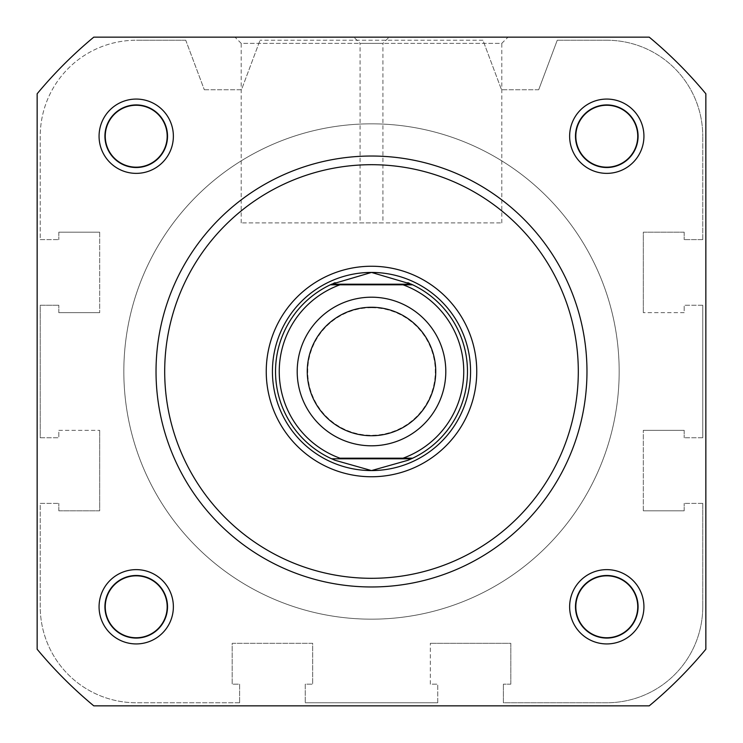 <?xml version="1.0" encoding="UTF-8"?>
<svg xmlns="http://www.w3.org/2000/svg" width="743" height="743" viewBox="0 0 743 743"><rect width="100%" height="100%" fill="white"/><g stroke="black" fill="none" stroke-linecap="round" stroke-linejoin="round"><path stroke-width="0.56" stroke-dasharray="3.71 2.79" d="M470.57 371.5A99.07 99.07 0 0 0 371.5 272.43A99.07 99.07 0 0 0 272.43 371.5A99.07 99.07 0 0 0 371.5 470.57A99.07 99.07 0 0 0 470.57 371.5A99.07 99.07 0 0 0 371.5 272.43A99.07 99.07 0 0 0 272.43 371.5A99.07 99.07 0 0 0 371.5 470.57A99.07 99.07 0 0 0 470.57 371.5M360.076 222.9L501.804 222.9L360.076 222.9L360.076 43.345L501.804 43.345L507.998 37.15L353.882 37.15L507.998 37.15M501.804 222.9L501.804 43.345L360.076 43.345L353.882 37.15M637.745 136.22A30.955 30.955 0 0 0 606.78 105.255A30.955 30.955 0 0 0 575.825 136.22A30.955 30.955 0 0 0 606.78 167.175A30.955 30.955 0 0 0 637.745 136.22A30.955 30.955 0 0 1 606.78 167.175A30.955 30.955 0 0 1 575.825 136.22A30.955 30.955 0 0 1 606.78 105.255A30.955 30.955 0 0 1 637.745 136.22A30.955 30.955 0 0 1 606.78 167.175A30.955 30.955 0 0 1 575.825 136.22A30.955 30.955 0 0 1 606.78 105.255A30.955 30.955 0 0 1 637.745 136.22M637.745 606.78A30.955 30.955 0 0 0 606.78 575.825A30.955 30.955 0 0 0 575.825 606.78A30.955 30.955 0 0 0 606.78 637.745A30.955 30.955 0 0 0 637.745 606.78A30.955 30.955 0 0 1 606.78 637.745A30.955 30.955 0 0 1 575.825 606.78A30.955 30.955 0 0 1 606.78 575.825A30.955 30.955 0 0 1 637.745 606.78A30.955 30.955 0 0 1 606.78 637.745A30.955 30.955 0 0 1 575.825 606.78A30.955 30.955 0 0 1 606.78 575.825A30.955 30.955 0 0 1 637.745 606.78M167.175 136.22A30.955 30.955 0 0 0 136.22 105.255A30.955 30.955 0 0 0 105.255 136.22A30.955 30.955 0 0 0 136.22 167.175A30.955 30.955 0 0 0 167.175 136.22A30.955 30.955 0 0 1 136.22 167.175A30.955 30.955 0 0 1 105.255 136.22A30.955 30.955 0 0 1 136.22 105.255A30.955 30.955 0 0 1 167.175 136.22A30.955 30.955 0 0 1 136.22 167.175A30.955 30.955 0 0 1 105.255 136.22A30.955 30.955 0 0 1 136.22 105.255A30.955 30.955 0 0 1 167.175 136.22M167.175 606.78A30.955 30.955 0 0 0 136.22 575.825A30.955 30.955 0 0 0 105.255 606.78A30.955 30.955 0 0 0 136.22 637.745A30.955 30.955 0 0 0 167.175 606.78A30.955 30.955 0 0 1 136.22 637.745A30.955 30.955 0 0 1 105.255 606.78A30.955 30.955 0 0 1 136.22 575.825A30.955 30.955 0 0 1 167.175 606.78A30.955 30.955 0 0 1 136.22 637.745A30.955 30.955 0 0 1 105.255 606.78A30.955 30.955 0 0 1 136.22 575.825A30.955 30.955 0 0 1 167.175 606.78M156.03 371.5A215.47 215.47 0 0 0 371.5 586.97A215.47 215.47 0 0 0 586.97 371.5A215.47 215.47 0 0 0 371.5 156.03A215.47 215.47 0 0 0 156.03 371.5A215.47 215.47 0 0 0 371.5 586.97A215.47 215.47 0 0 0 586.97 371.5A215.47 215.47 0 0 1 371.5 586.97A215.47 215.47 0 0 1 156.03 371.5A215.47 215.47 0 0 1 371.5 156.03A215.47 215.47 0 0 1 586.97 371.5A215.47 215.47 0 0 0 371.5 156.03A215.47 215.47 0 0 0 156.03 371.5A215.47 215.47 0 0 1 371.5 156.03A215.47 215.47 0 0 1 586.97 371.5M123.83 371.5A247.67 247.67 0 0 0 371.5 619.17A247.67 247.67 0 0 0 619.17 371.5A247.67 247.67 0 0 0 371.5 123.83A247.67 247.67 0 0 0 123.83 371.5A247.67 247.67 0 0 0 371.5 619.17A247.67 247.67 0 0 0 619.17 371.5A247.67 247.67 0 0 0 371.5 123.83A247.67 247.67 0 0 0 123.83 371.5A247.67 247.67 0 0 1 371.5 123.83A247.67 247.67 0 0 1 619.17 371.5A247.67 247.67 0 0 1 371.5 619.17A247.67 247.67 0 0 1 123.83 371.5A247.67 247.67 0 0 1 371.5 123.83A247.67 247.67 0 0 1 619.17 371.5A247.67 247.67 0 0 1 371.5 619.17A247.67 247.67 0 0 1 123.83 371.5A247.67 247.67 0 0 1 371.5 123.83A247.67 247.67 0 0 1 619.17 371.5A247.67 247.67 0 0 1 371.5 619.17A247.67 247.67 0 0 1 123.83 371.5A247.67 247.67 0 0 1 371.5 123.83A247.67 247.67 0 0 1 619.17 371.5A247.67 247.67 0 0 1 371.5 619.17A247.67 247.67 0 0 1 123.83 371.5M705.85 93.767L705.85 649.233A434.655 434.655 0 0 1 649.233 705.85L93.767 705.85A434.655 434.655 0 0 1 37.15 649.233L37.15 93.767A434.655 434.655 0 0 1 93.767 37.15L649.233 37.15A434.655 434.655 0 0 1 705.85 93.767L705.85 649.233A434.655 434.655 0 0 1 649.233 705.85L93.767 705.85A434.655 434.655 0 0 1 37.15 649.233L37.15 93.767A434.655 434.655 0 0 1 93.767 37.15L649.233 37.15A434.655 434.655 0 0 1 705.85 93.767A434.655 434.655 0 0 0 649.233 37.15L93.767 37.15A434.655 434.655 0 0 0 37.15 93.767L37.15 649.233A434.655 434.655 0 0 0 93.767 705.85L649.233 705.85A434.655 434.655 0 0 0 705.85 649.233L705.85 93.767M371.5 297.2A74.3 74.3 0 0 0 297.2 371.5A74.3 74.3 0 0 0 371.5 445.8A74.3 74.3 0 0 0 445.8 371.5A74.3 74.3 0 0 0 371.5 297.2A74.3 74.3 0 0 0 297.2 371.5A74.3 74.3 0 0 0 371.5 445.8A74.3 74.3 0 0 0 445.8 371.5A74.3 74.3 0 0 0 371.5 297.2M371.5 307.723A63.777 63.777 0 0 0 307.723 371.5A63.777 63.777 0 0 0 371.5 435.277A63.777 63.777 0 0 0 435.277 371.5A63.777 63.777 0 0 0 371.5 307.723M371.5 272.43A99.07 99.07 0 0 0 272.43 371.5A99.07 99.07 0 0 0 371.5 470.57A99.07 99.07 0 0 0 470.57 371.5A99.07 99.07 0 0 0 371.5 272.43M371.5 123.83A247.67 247.67 0 0 0 123.83 371.5A247.67 247.67 0 0 0 371.5 619.17A247.67 247.67 0 0 0 619.17 371.5A247.67 247.67 0 0 0 371.5 123.83A247.67 247.67 0 0 0 123.83 371.5A247.67 247.67 0 0 0 371.5 619.17A247.67 247.67 0 0 0 619.17 371.5A247.67 247.67 0 0 0 371.5 123.83M403.077 284.82L339.923 284.82M403.077 458.18L339.923 458.18M333.254 283.482A95.968 95.968 0 0 0 333.254 459.518M409.746 459.518A95.968 95.968 0 0 0 409.746 283.482M638.358 136.22A31.578 31.578 0 0 1 606.78 167.797A31.578 31.578 0 0 1 575.203 136.22A31.578 31.578 0 0 1 606.78 104.642A31.578 31.578 0 0 1 638.358 136.22A31.578 31.578 0 0 1 606.78 167.797A31.578 31.578 0 0 1 575.203 136.22A31.578 31.578 0 0 1 606.78 104.642A31.578 31.578 0 0 1 638.358 136.22M638.358 606.78A31.578 31.578 0 0 1 606.78 638.358A31.578 31.578 0 0 1 575.203 606.78A31.578 31.578 0 0 1 606.78 575.203A31.578 31.578 0 0 1 638.358 606.78A31.578 31.578 0 0 1 606.78 638.358A31.578 31.578 0 0 1 575.203 606.78A31.578 31.578 0 0 1 606.78 575.203A31.578 31.578 0 0 1 638.358 606.78M167.797 606.78A31.578 31.578 0 0 1 136.22 638.358A31.578 31.578 0 0 1 104.642 606.78A31.578 31.578 0 0 1 136.22 575.203A31.578 31.578 0 0 1 167.797 606.78A31.578 31.578 0 0 1 136.22 638.358A31.578 31.578 0 0 1 104.642 606.78A31.578 31.578 0 0 1 136.22 575.203A31.578 31.578 0 0 1 167.797 606.78M167.797 136.22A31.578 31.578 0 0 1 136.22 167.797A31.578 31.578 0 0 1 104.642 136.22A31.578 31.578 0 0 1 136.22 104.642A31.578 31.578 0 0 1 167.797 136.22A31.578 31.578 0 0 1 136.22 167.797A31.578 31.578 0 0 1 104.642 136.22A31.578 31.578 0 0 1 136.22 104.642A31.578 31.578 0 0 1 167.797 136.22M239.617 702.757L136.22 702.757A95.968 95.968 0 0 1 40.243 606.78L40.243 503.382L58.818 503.382L40.243 503.382L40.243 606.78A95.968 95.968 0 0 0 136.22 702.757L239.617 702.757L239.617 684.182L232.188 684.182L232.188 643.317L312.682 643.317L312.682 684.182L305.252 684.182L305.252 702.757L305.252 684.182L312.682 684.182L312.682 643.317L232.188 643.317L232.188 684.182L239.617 684.182L239.617 702.757M58.818 510.812L58.818 503.382L58.818 510.812L99.683 510.812L99.683 430.318L99.683 510.812L58.818 510.812M58.818 430.318L99.683 430.318L58.818 430.318L58.818 437.748L58.818 430.318M40.243 437.748L58.818 437.748L40.243 437.748L40.243 305.252L58.818 305.252L40.243 305.252L40.243 437.748M58.818 312.682L58.818 305.252L58.818 312.682L99.683 312.682L58.818 312.682M99.683 232.188L99.683 312.682L99.683 232.188L58.818 232.188L99.683 232.188M58.818 232.188L58.818 239.617L58.818 232.188M40.243 239.617L58.818 239.617L40.243 239.617L40.243 136.22A95.968 95.968 0 0 1 136.22 40.243A95.968 95.968 0 0 0 40.243 136.22L40.243 239.617M185.75 40.243L136.22 40.243L185.75 40.243L204.325 89.782L185.75 40.243M204.325 89.782L241.475 89.782L260.05 40.243L241.475 89.782L204.325 89.782M482.95 40.243L260.05 40.243L482.95 40.243L501.525 89.782L482.95 40.243M538.675 89.782L501.525 89.782L538.675 89.782L557.25 40.243L538.675 89.782M606.78 40.243L557.25 40.243L606.78 40.243A95.968 95.968 0 0 1 702.757 136.22A95.968 95.968 0 0 0 606.78 40.243M702.757 239.617L702.757 136.22L702.757 239.617L684.182 239.617L702.757 239.617M684.182 232.188L684.182 239.617L684.182 232.188L643.317 232.188L643.317 312.682L643.317 232.188L684.182 232.188M684.182 312.682L643.317 312.682L684.182 312.682L684.182 305.252L684.182 312.682M702.757 305.252L684.182 305.252L702.757 305.252L702.757 437.748L702.757 305.252M702.757 437.748L684.182 437.748L702.757 437.748M684.182 430.318L684.182 437.748L684.182 430.318L643.317 430.318L684.182 430.318M643.317 510.812L643.317 430.318L643.317 510.812L684.182 510.812L643.317 510.812M684.182 510.812L684.182 503.382L684.182 510.812M702.757 503.382L684.182 503.382L702.757 503.382L702.757 606.78L702.757 503.382M702.757 606.78A95.968 95.968 0 0 1 606.78 702.757L503.382 702.757L503.382 684.182L503.382 702.757L606.78 702.757A95.968 95.968 0 0 0 702.757 606.78M510.812 684.182L503.382 684.182L510.812 684.182L510.812 643.317L430.318 643.317L510.812 643.317L510.812 684.182M430.318 684.182L430.318 643.317L430.318 684.182L437.748 684.182L430.318 684.182M437.748 702.757L437.748 684.182L437.748 702.757L305.252 702.757L437.748 702.757M643.93 136.22A37.15 37.15 0 0 0 606.78 99.07A37.15 37.15 0 0 0 569.63 136.22A37.15 37.15 0 0 0 606.78 173.37A37.15 37.15 0 0 0 643.93 136.22M643.93 606.78A37.15 37.15 0 0 0 606.78 569.63A37.15 37.15 0 0 0 569.63 606.78A37.15 37.15 0 0 0 606.78 643.93A37.15 37.15 0 0 0 643.93 606.78M173.37 136.22A37.15 37.15 0 0 0 136.22 99.07A37.15 37.15 0 0 0 99.07 136.22A37.15 37.15 0 0 0 136.22 173.37A37.15 37.15 0 0 0 173.37 136.22M173.37 606.78A37.15 37.15 0 0 0 136.22 569.63A37.15 37.15 0 0 0 99.07 606.78A37.15 37.15 0 0 0 136.22 643.93A37.15 37.15 0 0 0 173.37 606.78M382.924 222.9L241.196 222.9L382.924 222.9L382.924 43.345L241.196 43.345L235.002 37.15L389.118 37.15L235.002 37.15M241.196 222.9L241.196 43.345L382.924 43.345L389.118 37.15M578.305 371.5A206.805 206.805 0 0 1 371.5 578.305A206.805 206.805 0 0 1 164.695 371.5A206.805 206.805 0 0 1 371.5 164.695A206.805 206.805 0 0 1 578.305 371.5"/><path stroke-width="1.11" d="M99.07 136.22A37.15 37.15 0 0 1 136.22 99.07A37.15 37.15 0 0 1 173.37 136.22A37.15 37.15 0 0 1 136.22 173.37A37.15 37.15 0 0 1 99.07 136.22M167.175 136.22A30.955 30.955 0 0 0 136.22 105.255A30.955 30.955 0 0 0 105.255 136.22A30.955 30.955 0 0 0 136.22 167.175A30.955 30.955 0 0 0 167.175 136.22M569.63 136.22A37.15 37.15 0 0 1 606.78 99.07A37.15 37.15 0 0 1 643.93 136.22A37.15 37.15 0 0 1 606.78 173.37A37.15 37.15 0 0 1 569.63 136.22M637.745 136.22A30.955 30.955 0 0 0 606.78 105.255A30.955 30.955 0 0 0 575.825 136.22A30.955 30.955 0 0 0 606.78 167.175A30.955 30.955 0 0 0 637.745 136.22M569.63 606.78A37.15 37.15 0 0 1 606.78 569.63A37.15 37.15 0 0 1 643.93 606.78A37.15 37.15 0 0 1 606.78 643.93A37.15 37.15 0 0 1 569.63 606.78M637.745 606.78A30.955 30.955 0 0 0 606.78 575.825A30.955 30.955 0 0 0 575.825 606.78A30.955 30.955 0 0 0 606.78 637.745A30.955 30.955 0 0 0 637.745 606.78M99.07 606.78A37.15 37.15 0 0 1 136.22 569.63A37.15 37.15 0 0 1 173.37 606.78A37.15 37.15 0 0 1 136.22 643.93A37.15 37.15 0 0 1 99.07 606.78M167.175 606.78A30.955 30.955 0 0 0 136.22 575.825A30.955 30.955 0 0 0 105.255 606.78A30.955 30.955 0 0 0 136.22 637.745A30.955 30.955 0 0 0 167.175 606.78M266.245 371.5A105.255 105.255 0 0 1 371.5 266.245A105.255 105.255 0 0 1 476.755 371.5A105.255 105.255 0 0 1 371.5 476.755A105.255 105.255 0 0 1 266.245 371.5M586.97 371.5A215.47 215.47 0 0 1 371.5 586.97A215.47 215.47 0 0 1 156.03 371.5A215.47 215.47 0 0 1 371.5 156.03A215.47 215.47 0 0 1 586.97 371.5M37.15 93.767L37.15 649.233A434.655 434.655 0 0 0 93.767 705.85L649.233 705.85A434.655 434.655 0 0 0 705.85 649.233L705.85 93.767A434.655 434.655 0 0 0 649.233 37.15L93.767 37.15A434.655 434.655 0 0 0 37.15 93.767M371.5 445.8A74.3 74.3 0 0 1 297.2 371.5A74.3 74.3 0 0 1 371.5 297.2A74.3 74.3 0 0 1 445.8 371.5A74.3 74.3 0 0 1 371.5 445.8M371.5 307.258A64.242 64.242 0 0 0 307.258 371.5A64.242 64.242 0 0 0 371.5 435.742A64.242 64.242 0 0 0 435.742 371.5A64.242 64.242 0 0 0 371.5 307.258M411.362 284.197L412.69 284.82L403.077 284.82L412.69 284.82A95.968 95.968 0 0 1 412.69 458.18L407.879 460.307L371.5 470.57A99.07 99.07 0 0 0 470.57 371.5A99.07 99.07 0 0 0 371.5 272.43A99.07 99.07 0 0 0 272.43 371.5A99.07 99.07 0 0 0 371.5 470.57L335.121 460.307L330.31 458.18A95.968 95.968 0 0 1 330.31 284.82L339.923 284.82L330.31 284.82L331.638 284.197L411.362 284.197L371.5 272.43L331.638 284.197M403.077 284.82L339.923 284.82A92.253 92.253 0 0 0 339.923 458.18L403.077 458.18A92.253 92.253 0 0 0 403.077 284.82M411.362 458.803L331.638 458.803M412.69 458.18L403.077 458.18L412.69 458.18M335.121 282.693A95.968 95.968 0 0 0 333.254 283.482M333.254 459.518A95.968 95.968 0 0 0 335.121 460.307M407.879 460.307A95.968 95.968 0 0 0 409.746 459.518M409.746 283.482A95.968 95.968 0 0 0 407.879 282.693M164.695 371.5A206.805 206.805 0 0 0 371.5 578.305A206.805 206.805 0 0 0 578.305 371.5A206.805 206.805 0 0 0 371.5 164.695A206.805 206.805 0 0 0 164.695 371.5"/></g></svg>
